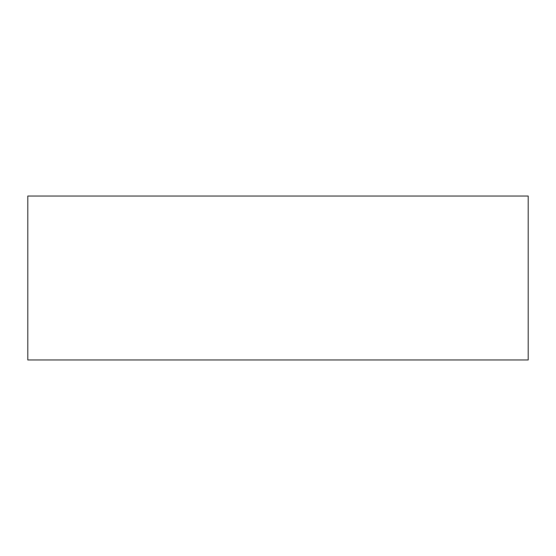 <?xml version="1.0" encoding="UTF-8"?>
<svg xmlns="http://www.w3.org/2000/svg" width="556" height="556" viewBox="0 0 556 556"><rect width="100%" height="100%" fill="white"/><g stroke="black" fill="none" stroke-linecap="round" stroke-linejoin="round"><path stroke-width="0.83" d="M528.2 278L528.2 233.02L528.2 278M528.2 196.046L528.2 359.954L27.8 359.954L27.8 196.046L528.2 196.046"/></g></svg>
